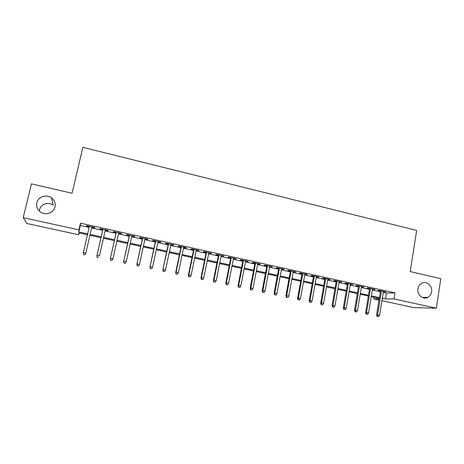 <?xml version="1.0" encoding="UTF-8"?>
<svg xmlns="http://www.w3.org/2000/svg" width="464" height="464" viewBox="0 0 464 464"><rect width="100%" height="100%" fill="white"/><g stroke="black" fill="none" stroke-linecap="round" stroke-linejoin="round"><path stroke-width="0.7" d="M39.365 211.126L39.573 209.716C40.716 204.073 48.563 201.451 53.227 205.1L51.545 197.896C54.549 200.286 55.709 203.296 55.019 206.927C53.859 212.75 45.919 215.737 40.768 212.222C37.416 209.844 36.099 206.712 36.824 202.826C38.06 196.753 46.522 193.958 51.545 197.896M431.601 291.821C431.149 294.385 429.884 296.229 427.796 297.372C423.035 300.08 416.794 294.64 417.936 288.741C418.337 286.45 419.427 284.71 421.202 283.527C425.964 280.186 432.796 285.662 431.601 291.821M79.077 232.934L78.654 234.761L26.953 223.52L23.2 217.657L31.459 183.848L72.077 193.256L82.859 147.326L416.666 230.428L410.199 271.591L440.8 278.678L436.363 308.212L413.755 307.615L381.942 300.695M379.013 300.063L373.758 298.92L379.198 298.92M374.03 297.262L373.758 298.92M91.762 227.192L94.598 227.818L94.697 227.459L86.542 225.655L86.484 226.026L89.32 226.652M105.27 230.179L108.013 230.788L108.182 230.446L100.108 228.659L99.98 229.007L102.805 229.634M118.639 233.137L121.301 233.723L121.533 233.398L113.535 231.629L113.344 231.965L116.151 232.586M131.886 236.066L134.467 236.634L134.763 236.327L126.84 234.575L126.585 234.894L129.375 235.509M145.006 238.966L147.5 239.517L147.859 239.227L140.018 237.487L139.693 237.794L142.465 238.403M157.998 241.843L160.416 242.376L160.84 242.098L153.068 240.375L152.685 240.665L155.44 241.274M170.874 244.685L173.211 245.201L173.693 244.94L165.996 243.235L165.549 243.507L168.287 244.116M183.622 247.503L185.884 248.008L186.424 247.759L178.797 246.071L178.292 246.326L181.018 246.929M196.255 250.299L199.039 250.548L191.481 248.878L190.919 249.122L193.627 249.719M208.771 253.066L211.532 253.315L204.05 251.656L203.429 251.888L206.115 252.48M221.166 255.809L223.915 256.053L216.502 254.411L215.818 254.626L218.492 255.217M233.45 258.523L236.182 258.767L228.833 257.143L228.097 257.34L230.759 257.932M245.618 261.215L248.333 261.458L241.054 259.846L240.265 260.031L242.91 260.617M257.677 263.883L260.379 264.12L253.164 262.525L252.317 262.699L254.945 263.279M269.63 266.527L272.31 266.765L265.164 265.182L264.265 265.338L266.875 265.918M281.468 269.143L284.136 269.381L277.054 267.815L276.103 267.96L278.702 268.534M293.207 271.742L295.852 271.974L288.834 270.419L287.831 270.553L290.418 271.121M304.836 274.311L307.464 274.543L300.51 273L299.46 273.122L302.029 273.69M316.361 276.857L318.977 277.089L312.081 275.564L310.984 275.668L313.536 276.237M327.781 279.386L330.385 279.612L323.553 278.098L322.405 278.197L324.939 278.76M339.103 281.892L341.69 282.112L334.915 280.616L333.72 280.697L336.243 281.259M350.326 284.368L352.895 284.594L346.185 283.11L344.943 283.179L347.449 283.736M361.45 286.833L364.002 287.054L357.35 285.58L356.062 285.638L358.556 286.189M372.476 289.269L375.016 289.49L368.422 288.028L367.088 288.08L369.57 288.625M383.293 292.366L386.442 293.062L395.003 292.906L80.475 223.184L80.313 225.452L89.146 227.401M91.594 227.94L102.637 230.382M105.102 230.927L115.988 233.328M118.477 233.879L129.212 236.251M131.724 236.802L142.309 239.14M144.849 239.702L155.283 242.005M157.841 242.573L168.13 244.847M170.717 245.415L180.861 247.66M183.471 248.234L193.476 250.444M196.104 251.024L205.97 253.205M208.62 253.791L218.353 255.937M221.021 256.528L230.614 258.645M233.311 259.243L242.771 261.331M245.479 261.928L254.811 263.987M257.543 264.596L266.742 266.626M269.497 267.235L278.568 269.236M281.341 269.851L290.29 271.823M293.074 272.443L301.902 274.392M304.709 275.013L313.409 276.933M316.233 277.553L324.817 279.45M327.659 280.082L336.127 281.95M338.981 282.582L347.333 284.426M350.21 285.058L358.446 286.88M361.334 287.518L369.454 289.31M372.36 289.954L380.376 291.723M383.403 291.688L385.926 291.902L379.39 290.458L378.015 290.493L380.486 291.038M23.2 217.657L78.926 229.871L78.81 231.942L87.667 233.873M80.475 223.184L78.926 229.871M395.003 292.906L394.04 298.938L436.363 308.212M382.342 298.242L385.497 298.926L394.04 298.938M90.115 234.407L101.181 236.826M103.646 237.365L114.556 239.749M117.05 240.294L127.803 242.643M130.32 243.194L140.928 245.508M143.469 246.065L153.926 248.344M156.49 248.907L166.802 251.157M169.389 251.726L179.556 253.947M182.166 254.516L192.189 256.702M194.828 257.282L204.711 259.44M207.367 260.02L217.111 262.148M219.791 262.734L229.396 264.834M232.099 265.42L241.576 267.49M244.29 268.088L253.64 270.129M256.377 270.727L265.594 272.739M268.349 273.342L277.437 275.326M280.215 275.929L289.176 277.89M291.972 278.499L300.811 280.43M303.624 281.045L312.342 282.947M315.172 283.568L323.768 285.447M326.615 286.068L335.095 287.918M337.954 288.544L346.324 290.371M349.201 290.998L357.448 292.801M360.342 293.434L368.48 295.214M371.391 295.846L379.413 297.598M87.458 234.761L78.758 232.864L78.654 234.761M379.285 298.404L371.258 296.658M368.346 296.02L360.209 294.246M357.315 293.613L349.061 291.815M346.185 291.189L337.815 289.362M334.95 288.736L326.47 286.885M323.623 286.265L315.021 284.391M312.191 283.777L303.473 281.874M300.66 281.259L291.821 279.328M289.026 278.719L280.059 276.764M277.281 276.161L268.192 274.178M265.431 273.574L256.215 271.568M253.477 270.97L244.128 268.929M241.408 268.337L231.93 266.266M229.233 265.681L219.617 263.587M216.943 263.001L207.193 260.872M204.537 260.292L194.648 258.141M192.015 257.566L181.987 255.38M179.377 254.806L169.209 252.59M166.617 252.027L156.304 249.777M153.741 249.214L143.283 246.935M140.737 246.378L130.129 244.07M127.612 243.519L116.853 241.17M114.359 240.63L103.449 238.247M100.978 237.707L89.912 235.294M386.442 293.062L385.497 298.926M80.313 225.452L78.81 231.942M384.581 291.607L384.528 291.937M373.711 289.2L373.653 289.53M362.744 286.775L362.686 287.106M351.683 284.328L351.625 284.658M340.524 281.857L340.466 282.193M329.266 279.363L329.208 279.699M317.904 276.851L317.846 277.188M306.449 274.317L306.385 274.653M294.884 271.759L294.82 272.095M283.214 269.178L283.156 269.514M271.446 266.574L271.382 266.91M259.567 263.941L259.498 264.289M247.579 261.29L247.509 261.632M235.48 258.61L235.41 258.958M223.271 255.913L223.201 256.256M210.946 253.182L210.876 253.535M198.511 250.432L198.435 250.78M185.954 247.654L185.884 248.008M173.281 244.853L173.211 245.201M160.492 242.022L160.416 242.376M147.581 239.163L147.5 239.517M134.543 236.28L134.467 236.634M121.382 233.363L121.301 233.723M108.095 230.428L108.013 230.788M94.679 227.459L94.598 227.818M86.571 225.661L86.484 226.026M380.538 290.713L376.623 314.743L377.615 314.795L381.495 290.922M377.574 316.442L378.67 316.674L377.574 316.442L377.615 314.795L379.587 315.213L383.455 291.357M376.623 314.743L377.029 316.407M378.67 316.674L379.587 315.213M369.622 288.295L365.632 312.423L366.595 312.469L370.55 288.504M366.56 314.122L367.668 314.354L366.56 314.122L366.595 312.469L368.584 312.887L372.528 288.939M365.632 312.423L366.032 314.093M367.668 314.354L368.584 312.887M358.614 285.859L354.548 310.08L355.476 310.114L359.507 286.056M355.453 311.779L356.567 312.017L355.453 311.779L355.476 310.114L357.483 310.544L361.502 286.497M354.548 310.08L354.937 311.756M356.567 312.017L357.483 310.544M347.507 283.4L343.366 307.713L344.259 307.748L348.371 283.591M344.242 309.418L345.367 309.656L344.242 309.418L344.259 307.748L346.283 308.171L350.378 284.038M343.366 307.713L343.743 309.395M345.367 309.656L346.283 308.171M336.301 280.923L332.085 305.329L332.943 305.353L337.131 281.109M332.932 307.035L334.068 307.272L332.932 307.035L332.943 305.353L334.991 305.788L339.161 281.555M332.085 305.329L332.456 307.017M334.068 307.272L334.991 305.788M324.997 278.423L320.699 302.928L321.529 302.94L325.792 278.597M321.523 304.628L322.666 304.871L321.523 304.628L321.529 302.94L323.588 303.375L327.839 279.05M320.699 302.928L321.065 304.616M322.666 304.871L323.588 303.375M313.594 275.9L309.215 300.498L310.004 300.504L314.354 276.068M310.01 302.203L311.164 302.447L310.01 302.203L310.004 300.504L312.086 300.945L316.419 276.521M309.215 300.498L309.569 302.197M311.164 302.447L312.086 300.945M302.087 273.354L297.627 298.05L298.381 298.045L302.806 273.511M298.393 299.756L299.558 299.999L298.393 299.756L298.381 298.045L300.481 298.491L304.894 273.975M297.627 298.05L297.969 299.75M299.558 299.999L300.481 298.491M290.476 270.785L285.934 295.58L286.653 295.568L291.16 270.935M286.671 297.285L287.848 297.528L286.671 297.285L286.653 295.568L288.77 296.015L293.265 271.399M285.934 295.58L286.271 297.285M287.848 297.528L288.77 296.015M278.765 268.192L274.137 293.086L274.816 293.062L279.409 268.331M274.839 294.791L276.028 295.04L274.839 294.791L274.816 293.062L276.956 293.515L281.532 268.801M274.137 293.086L274.462 294.797M276.028 295.04L276.956 293.515M266.939 265.576L262.23 290.568L262.873 290.539L267.548 265.71M262.902 292.274L264.103 292.529L262.902 292.274L262.873 290.539L265.031 290.998L269.694 266.185M262.23 290.568L262.543 292.285M264.103 292.529L265.031 290.998M255.014 262.937L250.212 288.028L250.815 287.993L255.583 263.059M250.856 289.733L252.062 289.988L250.856 289.733L250.815 287.993L252.996 288.451L257.746 263.54M250.212 288.028L250.519 289.751M252.062 289.988L252.996 288.451M242.974 260.269L238.084 285.464L238.653 285.418L243.507 260.391M238.693 287.175L239.917 287.431L238.693 287.175L238.653 285.418L240.851 285.882L245.688 260.872M238.084 285.464L238.38 287.193M239.917 287.431L240.851 285.882M230.823 257.584L225.846 282.878L226.374 282.825L231.316 257.694M226.426 284.589L227.656 284.844L226.426 284.589L226.374 282.825L228.59 283.295L233.52 258.181M225.846 282.878L226.13 284.612M227.656 284.844L228.59 283.295M218.561 254.869L213.492 280.268L213.979 280.204L219.014 254.968M214.037 281.979L215.284 282.24L214.037 281.979L213.979 280.204L216.218 280.679L221.235 255.461M213.492 280.268L213.771 282.008M215.284 282.24L216.218 280.679M206.19 252.132L201.028 277.634L201.469 277.559L206.596 252.219M201.538 279.34L202.791 279.606L201.538 279.34L201.469 277.559L203.731 278.035L208.841 252.718M201.028 277.634L201.289 279.38M202.791 279.606L203.731 278.035M193.697 249.365L188.442 274.972L188.842 274.891L194.062 249.446M188.918 276.683L190.182 276.95L188.918 276.683L188.842 274.891L191.122 275.372L196.324 249.951M188.442 274.972L188.691 276.724M190.182 276.95L191.122 275.372M181.088 246.575L175.734 272.287L176.094 272.194L181.412 246.651M176.175 273.998L177.457 274.265L176.175 273.998L176.094 272.194L178.396 272.681L183.698 247.155M175.734 272.287L175.978 274.044M177.457 274.265L178.396 272.681M168.362 243.762L162.91 269.578L168.641 243.82M163.316 271.289L164.61 271.562L163.316 271.289L163.224 269.474L165.549 269.967L170.949 244.331M162.91 269.578L163.142 271.341M164.61 271.562L165.549 269.967M155.515 240.92L149.965 266.841L155.747 240.967M150.336 268.552L151.641 268.824L150.336 268.552L150.232 266.725L152.581 267.223L158.079 241.483M149.965 266.841L150.185 268.61M151.641 268.824L152.581 267.223M142.547 238.049L136.897 264.08L142.732 238.09M137.228 265.791L138.545 266.063L137.228 265.791L137.118 263.952L139.49 264.457L145.081 238.612M136.897 264.08L137.106 265.855M138.545 266.063L139.49 264.457M129.45 235.149L123.702 261.29L129.589 235.184M123.992 263.001L125.326 263.279L123.992 263.001L123.876 261.157L126.272 261.661L131.967 235.706M123.702 261.29L123.894 263.071M125.326 263.279L126.272 261.661M116.232 232.226L110.38 258.477L116.325 232.244M110.635 260.182L111.975 260.466L110.635 260.182L110.507 258.326L112.92 258.837L118.72 232.777M110.38 258.477L110.56 260.263M111.975 260.466L112.92 258.837M102.886 229.274L96.924 255.629L102.927 229.28M97.144 257.34L98.496 257.624L97.144 257.34L97.005 255.473L99.447 255.989L105.351 229.819M96.924 255.629L97.098 257.421M83.503 254.556L84.889 254.759L83.503 254.556L83.34 252.758L89.401 226.287M83.52 254.469L83.375 252.59L85.834 253.112L91.849 226.832M84.889 254.759L85.799 253.28L84.866 254.846M427.796 297.372L422.176 297.395"/></g></svg>

